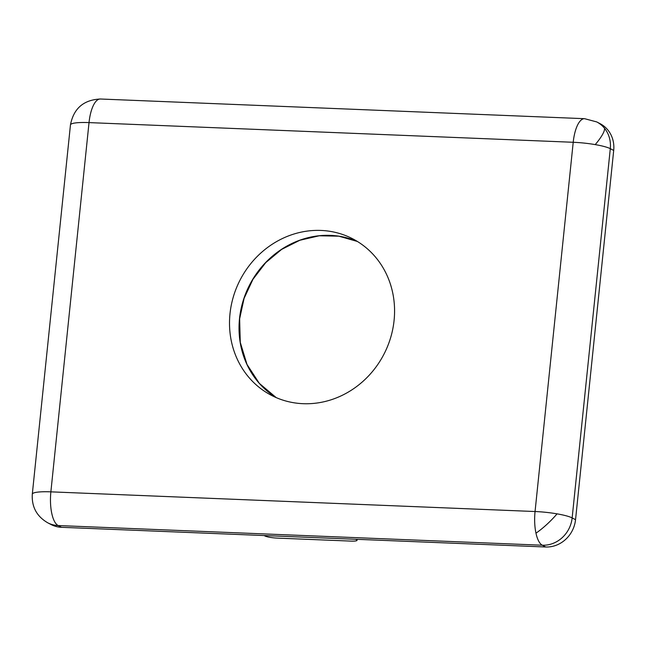 <?xml version="1.0" encoding="UTF-8"?>
<svg xmlns="http://www.w3.org/2000/svg" width="646" height="646" viewBox="0 0 646 646"><rect width="100%" height="100%" fill="white"/><g stroke="black" fill="none" stroke-linecap="round" stroke-linejoin="round"><path stroke-width="0.97" d="M575.546 519.683L572.146 517.914A28.917 26.534 -62.5 0 1 542.309 545.224L545.708 546.992A28.917 26.534 117.5 0 0 575.546 519.683L613.7 150.437L610.3 148.669A28.917 26.534 -62.5 0 0 604.503 128.263A28.917 26.534 -62.5 0 0 596.742 121.924L584.582 118.686A28.917 10.546 -87.7 0 0 573.212 142.281L535.058 511.527A28.917 4.538 5.9 0 1 557.062 513.853A28.917 4.538 5.9 0 1 572.146 517.914L610.3 148.669A28.917 4.538 -174.1 0 0 595.224 144.607A28.917 4.538 -174.1 0 0 573.212 142.281L89.027 122.603A28.917 4.538 -174.1 0 0 70.454 124.928C73.612 108.471 83.592 99.831 100.388 99.008A28.917 10.546 92.3 0 0 89.027 122.603L50.873 491.848A28.917 10.546 92.3 0 0 58.124 525.545L542.309 545.224A28.917 10.546 -87.7 0 1 535.97 533.16A28.917 10.546 -87.7 0 1 535.058 511.527L50.873 491.848A28.917 4.538 5.9 0 0 32.3 494.174L70.454 124.928M320.997 230.436A88.187 80.936 -62.5 0 0 233.497 296.304A88.187 80.936 -62.5 0 0 271.368 395.312A88.187 80.936 -62.5 0 0 303.095 403.693A88.187 80.936 -62.5 0 0 390.588 337.826A88.187 80.936 -62.5 0 0 352.716 238.818A88.187 80.936 -62.5 0 0 320.997 230.436M47.723 522.8L47.723 522.8A28.917 26.534 -62.5 0 0 58.124 525.545L61.523 527.314A28.917 26.534 117.5 0 1 51.123 524.56L47.723 522.8C36.717 516.364 31.573 506.827 32.3 494.174M545.708 546.992L61.523 527.314M613.7 150.437A28.917 26.534 -62.5 0 0 600.134 123.693L596.742 121.924M356.471 539.297L356.43 539.701L355.591 539.265M356.43 539.701A9.642 1.51 5.9 0 1 357.052 540.322A9.642 1.51 5.9 0 1 350.859 541.098L277.336 538.11A9.642 1.51 5.9 0 1 264.973 535.986L264.133 535.542M357.383 241.459A88.187 80.936 -62.5 0 0 330.502 235.378A88.187 80.936 -62.5 0 0 239.513 318.672A88.187 80.936 -62.5 0 0 276.213 397.613L259.288 383.328L246.998 364.449L240.272 342.388L239.634 318.801L244.083 298.387L252.941 279.314L265.708 262.664L281.648 249.388L299.857 240.255L319.285 235.774L338.835 236.186L357.391 241.467M604.503 128.263A28.917 6.605 -44.5 0 1 602.403 134.715A28.917 6.605 135.5 0 1 595.224 144.607M557.062 513.853A28.917 6.605 -44.5 0 1 546.71 524.536A28.917 6.605 135.5 0 1 535.97 533.16M100.388 99.008L584.582 118.686M357.052 540.322L357.149 539.329"/></g></svg>
